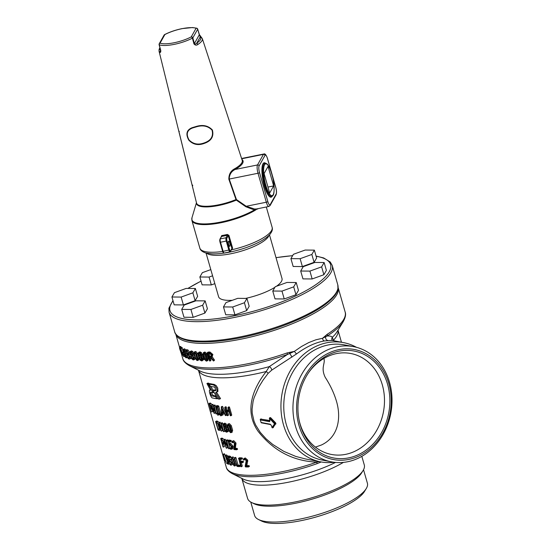 <?xml version="1.0" encoding="UTF-8"?>
<svg xmlns="http://www.w3.org/2000/svg" width="551" height="551" viewBox="0 0 551 551"><rect width="100%" height="100%" fill="white"/><g stroke="black" fill="none" stroke-linecap="round" stroke-linejoin="round"><path stroke-width="0.83" d="M198.091 44.314C196.59 45.554 195.206 45.402 193.938 43.86L192.409 38.136A22.212 6.275 164 0 1 159.239 44.831L160.789 50.547C160.809 52.338 160.431 52.848 159.645 52.069A22.529 6.357 164 0 1 159.025 51.071L196.535 203.043A28.363 8.01 -16 0 0 218.478 204.848A28.363 8.01 -16 0 0 235.993 199.552L228.844 179.199C228.823 174.35 230.697 170.906 234.471 168.868A27.302 7.707 -16 0 0 242.22 160.417L202.334 38.653A22.529 6.357 164 0 1 198.091 44.314L196.735 43.178A21.207 5.985 -16 0 0 200.185 37.027L201.756 37.778M196.342 126.434C202.892 124.471 208.237 125.649 212.383 129.981C214.008 136.469 211.336 140.925 204.38 143.356C198.236 145.684 193.043 144.61 188.8 140.14C185.46 134.003 186.617 129.836 192.278 127.646L196.342 126.434M236.393 199.407L236.345 200.123L235.993 199.552L236.393 199.407L229.223 179.068L228.844 179.199M220.944 237.343L221.702 235.58A37.613 10.621 -16 0 0 224.498 235.05A37.613 10.621 -16 0 0 227.343 234.444L228.94 235.367L232.605 248.143L231.702 249.651L231.454 249.252L231.93 248.48L228.266 235.697L227.439 235.263A38.267 10.806 164 0 1 224.546 235.883A38.267 10.806 164 0 1 221.702 236.42L221.275 237.109M257.641 208.733A0.661 0.482 -124.5 0 0 257.661 208.994L254.348 209.952L245.877 206.763L236.345 200.123A28.549 8.058 164 0 1 218.609 205.495A28.549 8.058 164 0 1 196.473 202.789M268.061 166.443L264.087 173.551L269.666 193.022L273.647 185.914L268.061 166.443M267.958 187.065L273.647 185.914M199.214 34.438L197.678 29.224L192.843 37.854L194.379 43.57L193.938 43.86M229.877 246.159A2.638 0.696 78.6 0 0 229.774 243.211A2.638 0.696 78.6 0 0 228.658 241.138A2.638 0.696 78.6 0 0 228.5 243.866A2.638 0.696 78.6 0 0 229.698 246.311A2.638 0.696 78.6 0 0 229.877 246.159M192.54 127.984C186.996 130.119 185.832 134.1 189.048 139.926C193.181 144.148 198.243 145.14 204.235 142.902C210.999 140.567 213.609 136.317 212.052 130.146C208.071 126.027 202.885 124.905 196.507 126.799L192.54 127.984M256.367 208.987L256.008 209.676L256.628 208.939L254.59 209.022L254.348 209.952A37.42 10.565 -16 0 1 213.079 223.32A37.42 10.565 -16 0 1 191.962 217.797L196.452 202.706M236.627 199.669L246.235 206.274L254.59 209.022M241.882 159.404A27.963 7.893 164 0 1 235.084 169.481C231.289 171.423 229.333 174.626 229.223 179.068L258.013 173.262A6.598 1.736 -101.4 0 1 257.51 164.956L263.433 154.383L241.675 158.771M231.454 249.252L230.511 251.001A0.661 0.606 29.3 0 1 230.463 251.449L229.891 251.89A2.638 0.696 -101.4 0 1 228.872 250.195L226.254 241.062L220.51 242.226L223.127 251.352L229.615 249.844A1.977 0.523 78.6 0 0 230.511 251.001M227.343 234.444L227.439 235.263L226.055 237.743L220.31 238.9A2.638 0.696 78.6 0 0 220.51 242.226L220.007 242.13A1.977 0.523 -101.4 0 1 219.863 239.637M221.316 236.675L219.911 239.189A0.661 0.606 -150.7 0 1 220.31 238.9L221.702 235.58M197.527 28.893A1.322 1.171 109 0 0 196.859 28.225A1.322 1.322 0 0 1 197.692 29.086L199.366 34.568L202.334 38.653M194.379 43.57C195.047 44.259 195.832 44.128 196.735 43.178L200.185 37.027L199.352 34.699L194.379 43.57M164.48 34.699A1.322 0.751 62.3 0 1 164.611 34.596A1.322 0.751 62.3 0 1 164.88 34.548L160.038 43.185A1.322 1.171 109 0 0 159.239 44.831L159.239 44.831M160.789 50.547L159.645 52.069M192.747 185.611L192.409 186.176M179.35 131.42L178.861 131.228L179.35 131.42L178.861 131.228L192.492 186.624M178.579 130.27L178.868 131.248M259.108 165.92A5.276 1.384 78.6 0 0 259.507 172.566L267.814 201.528A5.276 1.384 78.6 0 0 270.204 204.621L276.127 194.048A5.276 1.384 78.6 0 0 275.727 187.402L267.421 158.44A5.276 1.384 78.6 0 0 265.031 155.348L259.108 165.92A1.322 1.219 -150.7 0 0 257.51 164.956L235.084 169.481A0.661 0.406 60.7 0 1 234.471 168.868M256.621 208.939L268.867 206.467A6.598 1.736 -101.4 0 1 266.319 202.224L246.235 206.274L245.877 206.763M180.032 348.962L182.774 358.563A84.455 23.845 -16 0 0 287.112 352.922L294.413 351.352L301.562 346.455L308.794 342.557L315.854 339.815L322.562 338.273L327.204 334.285A2.638 1.832 57.5 0 1 327.122 336.014L322.562 338.273A2.638 1.805 -98.9 0 0 324.449 340.945C315.654 342.405 306.377 346.717 296.631 353.873L271.712 370.141L268.103 373.392L263.109 380.066L258.853 386.947L254.121 397.705L253.074 401.479L252.069 409.228L252.22 413.243L254.025 421.219L255.698 425.131L260.286 432.404L266.126 438.865L272.738 444.443L283.813 451.372L295.804 456.435L305.144 458.873M202.293 360.788L202.782 360.202L202.754 358.467L201.273 356.249L201.335 354.624L200.516 353.136L199.152 352.406L198.195 352.998L198.243 354.431L199.214 356.118L199.028 358.24L199.985 360.03L201.59 360.926L203.684 359.693L203.65 357.957L202.183 355.739L202.238 354.114L201.425 352.626L200.082 351.903L199.145 352.488M194.496 355.905L193.676 354.851L193.635 353.267L192.898 351.745L191.762 350.911L191.039 351.393M194.2 359.431L195.178 358.295M187.154 357.365L187.753 356.91L186.596 357.372L184.433 350.264L185.591 349.802L184.716 348.852L184.261 349.217M180.769 348.067L182.223 354.279A85.777 24.216 -16 0 0 183.056 354.844L183.697 356.642L183.352 355.023A85.777 24.216 -16 0 0 183.662 355.202L183.414 354.362A85.777 24.216 164 0 1 183.111 354.183L182.471 352.385L182.815 353.997A85.777 24.216 164 0 1 182.154 353.563L180.811 347.846L182.023 347.405L183.159 352.103M190.866 358.543L191.238 357.909M185.591 350.477L188.111 358.639A85.777 24.216 -16 0 0 189.379 359.032C190.143 359.107 190.35 358.377 189.992 356.841L188.718 354.493L188.669 352.95L186.941 350.519A85.777 24.216 164 0 1 185.673 350.119L186.81 349.651A84.455 23.845 164 0 0 188.056 350.037L189.764 352.468L189.826 354.011L190.763 355.464M198.312 360.051L199.014 358.308L197.651 353.542L195.867 351.531A84.455 23.845 164 0 1 195.536 351.497L194.159 352.048L194.537 351.993L193.862 353.708L195.233 358.481L196.982 360.512A85.777 24.216 -16 0 0 197.32 360.554L198.704 359.996M207.486 360.588L208.423 358.722L207.052 353.949L205.048 352.068A84.455 23.845 164 0 1 204.648 352.068L203.291 352.695L203.794 352.578L202.878 354.424L204.249 359.19L206.239 361.091A85.777 24.216 -16 0 0 206.639 361.098L208.009 360.457M179.474 346.923L179.571 348.48L181.961 355.388L179.523 346.827L180.749 346.407L181.189 347.681M213.478 360.995L213.595 360.32L211.247 357.509L212.135 354.996L209.222 352.523A85.777 24.216 164 0 1 207.445 352.571L209.414 360.664L209.883 361.084L210.11 360.65L209.256 357.668A85.777 24.216 -16 0 0 210.475 357.633L213.478 360.995L214.477 360.037L214.222 360.485L214.477 360.037L212.273 356.855M212.011 357L212.872 354.486L209.993 352.013A84.455 23.845 164 0 1 208.244 352.055L207.217 352.998M209.883 361.084L210.909 360.14L210.193 357.647M248.37 466.966L249.403 466.029L249.183 466.456L248.935 465.609A72.58 20.49 164 0 1 246.841 465.616L247.716 460.154L245.271 457.95L243.769 458.625L244.437 458.46L243.218 459.5L243.7 460.154L244.685 459.307L246.214 460.65L245.167 466.311L245.636 466.966A73.896 20.862 -16 0 0 248.37 466.966L248.129 466.118A73.896 20.862 164 0 1 246.001 466.125L246.841 465.616M244.685 459.307L243.7 460.154L244.796 459.314M244.554 459.644L243.914 459.961M234.437 458.26L237.033 466.394A73.896 20.862 -16 0 0 239.313 466.649L239.072 465.802A73.896 20.862 164 0 1 237.068 465.581L234.588 457.874L235.601 457.371L235.456 457.764L235.601 457.371L235.993 457.833L238.073 465.078A72.58 20.49 164 0 0 240.043 465.299L240.284 466.146L240.45 465.747M231.613 460.347L230.724 459.603A72.58 20.49 164 0 1 230.098 459.41L229.609 457.716M231.076 465.189L231.344 462.509L229.609 460.085A73.896 20.862 164 0 1 228.968 459.885L228.231 457.323A73.896 20.862 -16 0 0 229.767 457.757L229.526 456.91A73.896 20.862 164 0 1 227.783 456.407L229.002 460.67A73.896 20.862 -16 0 0 229.857 460.932L230.89 462.392L230.835 464.341A73.896 20.862 164 0 1 229.981 464.08L230.222 464.927A73.896 20.862 -16 0 0 231.076 465.189L232.777 464.314M229.898 464.438L231.11 463.605A72.58 20.49 164 0 0 231.213 463.639M227.701 456.765L228.913 455.932A72.58 20.49 164 0 0 230.621 456.428L230.862 457.275L229.767 457.757L230.862 457.275M237.467 449.265L236.537 449.774L237.467 449.265L237.226 448.424A72.58 20.49 164 0 1 235.387 448.28L235.966 442.99L233.734 440.655L232.246 441.255L232.784 441.165L231.751 442.095L232.198 442.77L233.032 442.005L234.416 443.431L233.707 448.9L234.141 449.582A73.896 20.862 -16 0 0 236.537 449.774L236.289 448.927A73.896 20.862 164 0 1 234.423 448.789L235.387 448.28M233.169 442.267L232.198 442.77L233.032 442.005M227.522 447.736L226.413 448.218L224.801 441.881L228.761 448.796L226.661 440.738L226.296 440.263L226.179 440.635L227.887 446.613L224.243 440.015L223.961 439.691L223.885 440.104L226.068 447.729L226.413 448.218L227.522 447.736L227.405 446.634M223.885 440.104L225.07 439.216L226.44 441.565M227.363 439.774L227.804 440.518M229.829 448.307L229.919 447.88L228.851 448.369L228.761 448.796L229.919 447.88L229.037 444.809A73.896 20.862 -16 0 0 230.098 444.981L231.53 447.226L231.083 448.39A73.896 20.862 164 0 1 230.022 448.225L230.263 449.072A73.896 20.862 -16 0 0 231.324 449.237L231.744 449.182M224.374 446.62L223.203 447.081L222.404 443.748A73.896 20.862 -16 0 0 223.155 444.051C223.837 444.168 223.988 443.459 223.63 441.923L221.695 438.947A73.896 20.862 164 0 1 220.765 438.562L222.907 446.579L223.203 447.081L224.374 446.62L223.761 443.954M220.71 438.913L221.929 438.107A72.58 20.49 164 0 0 222.845 438.479L223.968 439.657M223.155 444.051L224.829 443.39M227.46 431.702L228.445 431.068L228.355 429.367L226.991 427.094L226.978 425.503L226.22 423.988L225.022 423.189L224.236 423.698M215.331 412.906L214.174 413.367L214.139 407.492L215.868 413.525L216.206 414.015L216.295 413.649L214.098 405.984L213.636 405.66L213.767 411.328L211.667 405.15L213.864 412.816L214.174 413.367L215.331 412.906L215.393 411.873M211.667 405.15L212.886 404.331L213.643 406.397M213.636 405.66L214.876 404.964L215.214 405.508L217.411 413.174L216.206 414.015L217.411 413.174M219.987 414.104L217.535 406.383A73.896 20.862 164 0 1 216.04 406.087L217.122 405.598A72.58 20.49 164 0 0 218.582 405.894L221.034 413.608A72.58 20.49 164 0 0 221.288 413.656L221.667 414.118L220.634 414.614L220.248 414.152A73.896 20.862 164 0 1 219.987 414.104L221.034 413.608M221.778 415.344L221.908 414.965L221.778 415.344M218.878 414.745L217.783 415.227L217.776 414.442A73.896 20.862 -16 0 0 220.235 414.951L220.731 415.84L220.634 414.614M223.148 414.738L222.136 415.234L222.177 413.195A73.896 20.862 -16 0 0 224.264 413.422L225.221 415.289L225.573 415.606L225.71 415.061L221.35 406.845L221.736 414.786L222.136 415.234L223.148 414.738L223.176 412.699M221.192 407.182L222.335 406.342L222.177 406.679L222.335 406.342L222.707 406.734L226.716 414.71L225.573 415.606L226.523 415.096M227.983 407.74L229.058 406.81L228.851 407.23L229.058 406.81L229.505 407.237L231.702 414.896L230.841 415.413L228.644 407.754L228.19 407.32L227.983 407.74L228.844 410.743A73.896 20.862 164 0 1 226.247 410.653L227.164 410.144L226.309 407.155L225.876 406.714L224.767 407.63L226.971 415.296L227.398 415.736L227.591 415.33L226.489 411.494A73.896 20.862 -16 0 0 229.085 411.59L230.187 415.413L230.628 415.84L230.841 415.413L230.628 415.84M227.398 415.736L228.507 414.82L227.563 411.542M228.693 410.206A72.58 20.49 164 0 1 227.164 410.144M215.648 421.79L218.141 429.966A73.896 20.862 -16 0 0 219.25 430.427L219.635 428.657L218.416 424.394L216.812 421.908A73.896 20.862 164 0 1 215.703 421.446L216.874 420.992A72.58 20.49 164 0 0 217.962 421.446L218.947 422.521M219.25 430.427L220.765 429.904M222.425 430.634L221.309 431.116L219.691 424.78L223.63 431.708L221.536 423.65L221.171 423.175L221.047 423.547L222.762 429.525L219.14 422.92L218.857 422.596L218.781 423.003L220.972 430.627L221.309 431.116L222.425 430.634L222.328 429.615M218.781 423.003L219.973 422.114L221.295 424.394M222.239 422.686L223.224 425.324M223.954 427.872L223.382 425.889M224.705 431.219L224.787 430.792L223.63 431.708L224.746 430.813M231.861 432.184L232.653 430.393L231.282 425.62L229.416 423.664A72.58 20.49 164 0 1 229.058 423.636L227.687 424.215M232.343 448.741L233.08 446.792L232.839 445.945L230.876 443.638A72.58 20.49 164 0 1 230.098 443.514L229.56 441.627M229.884 448.604L231.062 447.729A72.58 20.49 164 0 0 231.606 447.818M227.687 440.931L228.865 440.056A72.58 20.49 164 0 0 230.972 440.373L231.22 441.213L231.372 440.828L230.373 441.33L229.974 440.869A73.896 20.862 164 0 1 227.825 440.552L229.044 444.809M223.217 454.492L224.608 460.333A73.896 20.862 -16 0 0 225.621 461.022L223.245 454.217L224.45 453.776L225.09 455.333M227.825 462.585L226.585 463.357L227.825 462.585L226.778 459.816M226.427 458.887L225.435 456.249M225.056 455.705L225.345 456.207A73.896 20.862 -16 0 0 226.055 456.531L226.957 458.005L226.785 459.079A73.896 20.862 164 0 1 226.427 458.921L226.668 459.768A73.896 20.862 -16 0 0 227.026 459.927L228.197 462.303L228.011 463.357A73.896 20.862 164 0 1 227.301 463.033L227.542 463.88A73.896 20.862 -16 0 0 228.252 464.204L228.582 462.447L227.363 458.177L225.807 455.684A73.896 20.862 164 0 1 225.104 455.36L226.282 454.906A72.58 20.49 164 0 0 226.978 455.222L227.935 456.304M229.416 463.742L229.381 460.788M234.416 458.15L233.142 456.986A72.58 20.49 164 0 1 232.846 456.931L231.461 457.447M234.533 465.994L235.132 464.321L233.762 459.548L232.088 457.475A73.896 20.862 164 0 1 231.785 457.42L231.241 459.073L232.612 463.839L234.23 465.939A73.896 20.862 -16 0 0 234.533 465.994L235.918 465.471L236.283 464.7M242.626 462.234L242.426 462.647L242.178 461.8A73.896 20.862 164 0 1 239.96 461.69L239.23 459.141A73.896 20.862 -16 0 0 241.448 459.245L241.207 458.404A73.896 20.862 164 0 1 238.686 458.274L240.697 466.346L241.124 466.793L241.31 466.387L240.208 462.537A73.896 20.862 -16 0 0 242.426 462.647L243.514 461.724L243.074 461.29A72.58 20.49 164 0 1 240.897 461.187L240.326 459.203M243.315 462.137L243.514 461.724M242.061 466.284L241.124 466.793L242.24 465.877L241.297 462.599M238.5 458.68L239.616 457.764A72.58 20.49 164 0 0 242.096 457.895L242.337 458.742L242.536 458.329M212.672 411.542L211.467 411.983L210.64 408.663A73.896 20.862 -16 0 0 211.26 409.014C211.825 409.179 211.915 408.491 211.543 406.962L209.8 403.911A73.896 20.862 164 0 1 209.029 403.463L211.467 411.983L212.672 411.542L212.025 408.863M209.001 403.8L210.234 403.022A72.58 20.49 164 0 0 210.985 403.463L211.956 404.668M334.319 462.296A60.706 50.885 -79.1 0 1 320.73 461.876A60.706 50.885 -79.1 0 1 282.236 392.643A60.706 50.885 -79.1 0 1 343.679 342.653L332.322 340.456A2.638 2.617 -37.1 0 1 332.294 337.343A74.509 21.041 -16 0 0 337.04 331.785L343.245 321.646A83.683 23.624 164 0 1 327.122 336.014C330.035 335.869 331.764 336.31 332.294 337.343L333.465 340.243L334.333 340.855M224.815 462.075L226.296 467.248A72.58 20.49 -16 0 0 316.742 462.124C293.215 461.111 273.723 450.918 258.274 431.543C243.735 410.908 253.061 388.359 266.216 371.505L269.274 366.642L287.395 354.479A83.683 23.624 164 0 1 189.489 365.733C185.453 363.446 183.214 361.057 182.774 358.563M206.935 383.524A73.896 20.862 -16 0 0 208.106 383.875L213.072 392.677A73.896 20.862 164 0 1 211.123 392.236C209.766 391.265 211.205 396.3 212.19 395.955A73.896 20.862 -16 0 0 215.42 396.624L216.722 398.759A73.896 20.862 164 0 1 212.769 397.974C210.771 398.683 207.761 388.173 210.544 390.225L206.935 383.524L208.064 383.048A72.58 20.49 -16 0 0 209.215 383.393L209.538 383.992M210.868 386.423L213.044 390.287M211.653 392.367L212.149 394.261L213.285 395.473A72.58 20.49 -16 0 0 216.233 396.086M216.536 392.284L220.538 398.607L219.567 399.11A73.896 20.862 164 0 1 218.017 398.938L212.789 390.404L213.843 389.915A72.58 20.49 -16 0 0 215.634 390.211M212.789 390.404A73.896 20.862 -16 0 0 214.89 390.749C216.557 391.623 215.069 386.444 213.795 386.933A73.896 20.862 164 0 1 210.42 386.327L209.187 384.15L210.275 383.668A72.58 20.49 -16 0 0 214.229 384.405L216.247 385.666L217.748 388.118L217.927 391.396L215.524 392.78L219.567 399.11M361.821 456.345L364.28 464.92A60.706 17.136 164 0 1 363.088 470.513L361.704 472.772A58.661 16.564 164 0 1 337.88 489.584A58.661 16.564 164 0 1 253.928 503.676L251.552 502.491A60.706 17.136 164 0 1 247.578 498.386L241.731 478.158M363.529 469.727L367.393 483.193A58.661 16.564 164 0 1 366.236 488.592A58.661 16.564 164 0 1 342.419 505.405A58.661 16.564 164 0 1 258.46 519.497A58.661 16.564 164 0 1 254.624 515.529L250.76 502.064M363.088 470.513A60.706 17.136 164 0 1 338.438 487.91A60.706 17.136 164 0 1 251.552 502.491M321.212 461.965L317.011 463.68A71.809 20.277 164 0 1 232.233 473.612C228.686 471.608 226.709 469.486 226.296 467.248M366.236 488.592L364.452 491.513A56.016 15.814 164 0 1 341.703 507.567A56.016 15.814 164 0 1 261.525 521.026L258.46 519.497M308.45 372.862A51.401 43.081 -79.1 0 1 327.494 356.573A51.401 43.081 -79.1 0 1 350.801 353.501A51.401 43.081 -79.1 0 1 384.446 398.256A51.401 43.081 -79.1 0 1 354.679 451.372A51.401 43.081 -79.1 0 1 331.365 454.444A51.401 43.081 -79.1 0 1 299.227 420.744M323.878 358.474C325.607 363.564 320.475 367.359 325.193 377.263C330.249 385.101 333.982 393.001 336.379 400.963C341.358 417.327 338.782 436.812 321.474 444.981L315.427 447.109M343.679 342.653A60.706 50.885 -79.1 0 1 356.456 347.309M331.833 340.373L324.449 340.945M273.434 427.431L272.876 427.776A0.661 0.661 0 0 0 272.883 427.769L275.424 424.167A0.661 0.565 -143.8 0 1 274.55 423.864L269.563 418.354M269.832 420.523L260.74 419.097L269.88 420.854M270.21 418.119L270.644 417.699L270.107 417.892L275.128 423.147L275.652 422.899L270.644 417.699M275.652 422.899L275.948 423.919M331.399 461.841L322.211 460.078A58.661 49.17 -79.1 0 1 285.019 393.18A58.661 49.17 -79.1 0 1 344.389 344.878L353.577 346.641A58.661 49.17 -79.1 0 1 391.975 397.719A58.661 49.17 -79.1 0 1 357.998 458.336A58.661 49.17 -79.1 0 1 331.399 461.841A58.661 49.17 -79.1 0 1 294.206 394.95A58.661 49.17 -79.1 0 1 353.577 346.641M358.715 456.173A56.016 46.959 -79.1 0 1 297.581 396.775A56.016 46.959 -79.1 0 1 375.403 360.602A56.016 46.959 -79.1 0 1 358.715 456.173M358.295 454.713A54.432 45.63 -79.1 0 1 299.393 421.501A54.432 45.63 -79.1 0 1 308.877 372.221A54.432 45.63 -79.1 0 1 329.505 354.321A54.432 45.63 -79.1 0 1 387.56 384.219A54.432 45.63 -79.1 0 1 358.295 454.713M325.558 335.628A2.638 1.536 42.4 0 1 325.841 336.73A2.638 2.397 -98.2 0 0 327.907 340.456M341.455 342.226L338.011 330.207A72.58 20.49 164 0 1 333.465 340.243A2.638 2.266 -57.8 0 0 333.507 340.697M291.844 357.22A2.638 0.475 58 0 0 289.674 353.535L287.395 354.479A2.638 0.523 70.6 0 0 287.112 352.922M296.631 353.873A2.638 0.51 53.2 0 1 294.413 351.352L289.674 353.535A2.638 0.765 84.1 0 0 289.75 352.275M271.712 370.141A2.638 1.412 56 0 0 269.274 366.642A74.509 21.041 -16 0 1 200.13 371.043L189.489 365.733M268.103 373.392A2.638 0.668 38.6 0 0 266.216 371.505A72.58 20.49 164 0 1 198.498 370.231M317.011 463.68A2.638 0.551 70.4 0 0 316.742 462.124L319.284 461.593M320.227 461.779A2.638 0.351 65.7 0 1 320.372 462.337M210.399 407.816L209.414 404.4A73.896 20.862 -16 0 0 210.041 404.758L211.198 406.803L211.019 408.167A73.896 20.862 164 0 1 210.399 407.816L211.336 407.464M211.26 409.014L212.707 408.608M239.96 461.69L240.897 461.187M242.337 458.742L241.448 459.245L241.655 458.838M234.616 464.238L234.292 465.147A73.896 20.862 164 0 1 233.989 465.092L233.094 463.949L231.723 459.169L232.026 458.267A73.896 20.862 -16 0 0 232.329 458.322L233.245 459.458L234.616 464.238M233.989 465.092L235.043 464.603L234.168 463.46L232.777 458.618M232.846 456.931L231.461 457.454M227.597 458.466L226.371 459.265M228.479 462.578L227.253 463.377M227.48 459.754L228.637 459.293M224.443 459.527L223.768 456.056L225.269 460.085A73.896 20.862 164 0 1 224.443 459.527L224.987 459.334M226.144 461.8L224.918 462.227L226.172 461.6M231.324 449.237L232.081 447.295L231.84 446.448L229.857 444.134A73.896 20.862 164 0 1 229.058 444.01L228.321 441.441A73.896 20.862 -16 0 0 230.215 441.716L231.22 441.213M231.33 448.356L232.102 447.894M229.058 444.01L230.098 443.514M231.117 430.868L230.669 431.839A73.896 20.862 164 0 1 230.311 431.812L229.299 430.73L227.928 425.951L228.355 424.986A73.896 20.862 -16 0 0 228.713 425.014L229.746 426.088L231.117 430.868M230.91 431.791L231.613 431.337M230.311 431.812L231.262 431.309L230.263 430.228L228.83 425.035M229.058 423.636L228.107 424.139L227.343 425.902L228.713 430.675L230.552 432.659A73.896 20.862 -16 0 0 230.917 432.687L231.73 430.903L230.366 426.13L228.472 424.167A73.896 20.862 164 0 1 228.107 424.139L227.687 424.222M230.917 432.687L232.295 432.101M221.171 423.175L221.047 423.547M218.079 429.201L216.116 422.376A73.896 20.862 -16 0 0 217.053 422.755L218.01 424.256L219.236 428.52L219.009 429.58A73.896 20.862 164 0 1 218.079 429.201L219.243 428.74L217.797 423.685M226.247 410.653L225.393 407.664L224.96 407.223L224.767 407.63M223.492 411.886A72.58 20.49 164 0 1 223.114 411.845L223.059 411.025M222.115 412.348L221.881 408.684L223.816 412.527A73.896 20.862 164 0 1 222.115 412.348L223.114 411.845M219.264 413.257A72.58 20.49 164 0 1 219.105 413.222L218.54 410.729M218.024 413.711L216.502 406.975A73.896 20.862 -16 0 0 217.528 407.182L219.484 414.015A73.896 20.862 164 0 1 218.024 413.711L219.105 413.222M215.909 406.404L217.555 413.601A73.896 20.862 164 0 1 217.301 413.532L217.783 415.227L218.478 414.6M217.521 413.436L217.19 413.897M220.731 415.84L221.826 415.006M225.214 424.49L223.995 423.685L223.196 424.194L223.293 425.599L224.195 427.321L224.126 429.387L225.015 431.213L226.433 432.204L227.446 431.571L227.363 429.87L225.986 427.597L225.979 425.999L225.214 424.49L226.22 423.988M225.986 427.597L226.991 427.094M225.022 423.189L223.196 424.194M226.433 432.204L228.011 431.64M225.214 427.941L226.192 428.595L226.867 430.944L226.192 431.357L225.235 430.703L226.275 430.207L225.6 427.858L224.567 428.354L225.214 427.941L224.567 428.354L225.235 430.703M226.867 430.944L226.192 431.357L227.219 430.854L226.275 430.207M225.469 426.784L224.973 427.094L224.257 426.605L223.754 424.842L224.236 424.532L225.428 425.93L225.469 426.784L224.973 427.094L226 426.598L225.29 426.102L224.787 424.346L223.754 424.842L224.236 424.532M222.163 442.901L221.185 439.484A73.896 20.862 -16 0 0 221.936 439.794L223.217 441.785L222.914 443.204A73.896 20.862 164 0 1 222.163 442.901L223.327 442.439L222.914 440.993M226.296 440.263L226.179 440.635M234.423 448.789L235.132 444.547L235.036 443.5L232.784 441.165L233.734 440.655M235.132 444.547L236.062 444.037M228.968 459.885L230.098 459.41M240.284 466.146L239.313 466.649L239.492 466.249M237.068 465.581L238.073 465.078M246.001 466.125L246.917 460.664L244.437 458.46L245.271 457.95M246.986 461.731L247.792 461.221M211.067 389.764L209.952 390.246L210.544 390.225M216.722 398.759L217.748 398.263M215.42 396.624L216.46 396.128M213.072 392.677L214.132 392.181M208.106 383.875L209.215 383.393M209.187 384.15A73.896 20.862 -16 0 0 213.209 384.908L214.98 385.879L216.577 388.138L217.17 390.914L216.261 392.656M215.902 390.253L215.269 390.693M272.036 427.493L274.55 423.864A0.661 0.365 134.8 0 1 275.128 423.147L275.424 424.167L272.924 427.728A0.661 0.579 -145.8 0 1 272.036 427.493L271.361 425.565A62.022 51.987 100.9 0 0 272.036 427.493M269.9 420.441L269.556 421.715L260.368 419.945A62.022 51.987 100.9 0 0 261.084 422.445L270.272 424.215L271.361 425.565M271.967 427.307L271.932 427.424A0.661 0.661 0 0 0 272.876 427.776M271.299 425.386L270.672 424.601A0.661 0.551 -79.1 0 1 270.272 424.215M269.942 420.606A62.022 51.987 100.9 0 1 269.48 418.581A0.661 0.379 137.2 0 1 270.107 417.892L269.797 417.761A0.661 0.661 0 0 0 269.377 418.519L270.031 420.861M206.053 253.04L218.582 296.714A32.991 9.312 -16 0 0 232.302 300.302M245.574 298.408A32.991 9.312 -16 0 0 274.956 287.257M276.416 286.286A32.991 9.312 -16 0 0 281.492 281.327A32.991 9.312 -16 0 0 282.002 278.524L269.48 234.857M190.921 309.462L202.644 305.22L205.158 300.887L195.949 300.812L184.227 305.054L181.713 309.386L190.921 309.462L193.181 317.328L204.903 313.078L207.417 308.753L205.158 300.887M181.713 309.386L183.965 317.245L193.181 317.328M202.644 305.22L204.903 313.078M181.141 297.072L192.864 292.822L195.378 288.497L186.169 288.414L174.447 292.664L171.926 296.989L181.141 297.072L183.393 304.93L195.116 300.681L197.63 296.355L195.378 288.497M171.926 296.989L174.185 304.848L183.393 304.93M192.864 292.822L195.116 300.681M210.806 269.604L202.375 272.655L199.861 276.988L209.07 277.07L212.583 275.796M199.861 276.988L202.114 284.846L211.322 284.929L214.835 283.655M209.07 277.07L211.322 284.929M300.123 258.708L311.845 254.459L314.359 250.126L305.151 250.051L293.428 254.293L290.914 258.626L300.123 258.708L302.375 266.567L314.098 262.317L316.618 257.992L314.359 250.126M290.914 258.626L293.166 266.484L302.375 266.567M311.845 254.459L314.098 262.317M237.722 298.339L225.993 302.589L223.479 306.914L232.694 306.997L244.417 302.747L246.931 298.422L237.722 298.339M246.931 298.422L249.183 306.28L246.669 310.606L244.417 302.747M232.694 306.997L234.946 314.855L246.669 310.606M223.479 306.914L225.738 314.773L234.946 314.855M281.974 291.1L293.697 286.857L296.211 282.525L287.002 282.449L275.28 286.692L272.766 291.024L281.974 291.1L284.233 298.966L295.956 294.716L298.47 290.391L296.211 282.525M272.766 291.024L275.018 298.883L284.233 298.966M293.697 286.857L295.956 294.716M300.694 271.023L302.954 278.882L312.162 278.964L323.885 274.715L326.399 270.389L324.146 262.524L314.938 262.448L303.208 266.691L300.694 271.023L309.91 271.099L321.632 266.856L324.146 262.524M309.91 271.099L312.162 278.964M321.632 266.856L323.885 274.715M181.961 355.388L182.891 354.741M206.914 359.231L206.398 360.251A85.777 24.216 164 0 1 205.998 360.251L204.903 359.211L203.533 354.431L204.035 353.418A85.777 24.216 -16 0 0 204.442 353.425L205.544 354.458L206.914 359.231M206.68 360.182L207.245 359.741M206.956 359.741A84.455 23.845 164 0 1 206.852 359.741L205.771 358.701L204.359 353.425M206.639 361.098L207.596 359.231L206.226 354.458L204.201 352.578A85.777 24.216 164 0 1 203.794 352.578L204.648 352.068M197.465 358.763L197.079 359.707A85.777 24.216 164 0 1 196.741 359.665L195.777 358.556L194.407 353.783L194.785 352.84A85.777 24.216 -16 0 0 195.123 352.881L196.101 353.983L197.465 358.763M196.741 359.665L197.74 359.169L196.79 358.06L195.357 352.964M197.32 360.554L198.043 358.818L196.673 354.045L194.875 352.034A85.777 24.216 164 0 1 194.537 351.993L195.536 351.497M188.718 354.493L189.826 354.011M186.858 353.604L186.121 351.035A85.777 24.216 -16 0 0 187.182 351.359L188.215 352.833L187.919 353.928A85.777 24.216 164 0 1 186.858 353.604L187.987 353.129L187.554 351.614M188.077 357.861L187.099 354.445A85.777 24.216 -16 0 0 188.16 354.775L189.537 356.724L189.138 358.184A85.777 24.216 164 0 1 188.077 357.861L189.207 357.385L188.518 354.989M189.661 357.53A84.455 23.845 164 0 1 189.207 357.385M189.379 359.032L190.866 358.549M183.111 354.183L184 353.852M182.154 353.563L182.643 353.391M181.107 348.48L182.319 348.039M183.697 356.642L184.633 355.967M184.854 354.761L183.697 354.872M185.246 353.349L186.403 352.888M184.433 350.264L183.552 349.306L183.084 349.678L183.29 351.042L184.971 356.662L185.99 357.826L186.596 357.372L185.99 357.826M184.716 348.852L183.084 349.678M185.06 356.208L184.392 353.866L184.771 353.57L186.148 356.683L185.749 356.979L185.06 356.208L186.238 355.753M184.826 352.495L184.013 352.144L183.511 350.381L184.316 350.732L184.799 352.619M185.563 353.411L184.771 353.57M191.858 352.241L190.701 351.407L189.971 351.882L190.088 353.287L190.963 355.016L190.935 357.062L191.796 358.894L193.139 359.92L194.069 359.328L193.966 357.64L192.63 355.34L192.595 353.763L191.858 352.241L192.898 351.745M192.63 355.34L193.676 354.851M191.762 350.911L189.971 351.882M193.139 359.92L195.109 358.832M191.92 355.664L192.85 356.339L193.518 358.687L192.905 359.08L191.996 358.398L193.07 357.909L192.395 355.56L191.328 356.049L191.92 355.664L191.328 356.049L191.996 358.398M193.518 358.687L192.905 359.08L193.959 358.584L193.07 357.909M192.141 354.52L191.679 354.816L191.004 354.307L190.501 352.544L190.949 352.247L191.631 352.757L192.141 354.52L191.679 354.816L192.099 354.624M192.134 353.9L191.569 352.055L190.949 352.247M201.273 356.249L202.183 355.739M200.516 353.136L201.425 352.626M200.082 351.903L198.195 352.998M200.371 356.669L201.466 357.255L202.141 359.603L201.349 360.078L200.268 359.493L201.211 358.983L200.536 356.635L199.6 357.144L200.371 356.669L199.6 357.144L200.268 359.493M202.141 359.603L201.349 360.078L202.279 359.576L201.211 358.983M200.716 355.457L200.13 355.822L199.324 355.374L198.821 353.611L199.393 353.253L200.702 354.589L200.716 355.457L200.13 355.822L201.06 355.312L200.261 354.865L199.758 353.101L198.821 353.611L199.393 353.253M209.015 356.821L208.037 353.405A85.777 24.216 -16 0 0 209.463 353.37L211.405 355.023L210.441 356.786A85.777 24.216 164 0 1 209.015 356.821L209.807 356.311L208.967 353.384M210.992 356.614L210.441 356.786L211.212 356.277A84.455 23.845 164 0 1 209.807 356.311M213.595 360.32L214.339 359.81M211.247 357.509L212.273 356.862M164.074 35.119A1.322 1.322 0 0 1 164.611 34.596C169.749 31.965 175.569 29.968 182.085 28.611L192.547 27.55L196.859 28.225A1.322 1.171 109 0 0 196.08 28.259A20.897 5.903 -16 0 0 182.002 28.686A20.897 5.903 -16 0 0 164.88 34.548A1.322 1.219 -150.7 0 0 164.074 35.119L159.239 43.756A1.322 1.219 29.3 0 1 160.038 43.185A20.897 5.903 -16 0 0 191.245 36.889L196.08 28.259A1.322 1.219 -150.7 0 1 197.678 29.224L197.678 29.224M267.814 201.528A1.322 0.372 164 0 1 266.319 202.224L258.013 173.262A1.322 0.372 164 0 0 259.507 172.566M231.358 249.858A37.613 10.621 -16 0 0 272.139 227.356L266.298 206.99M256.029 209.752A37.613 10.621 164 0 1 220.965 222.735A37.613 10.621 164 0 1 191.906 220.441L199.834 248.095A37.613 10.621 -16 0 0 222.659 251.456M258.199 208.622A37.613 10.621 164 0 1 257.661 208.994M272.297 196.101A17.549 4.615 -101.4 0 1 264.335 185.976A17.549 4.615 -101.4 0 1 262.979 163.799A17.549 4.615 -101.4 0 1 265.685 163.31M264.576 164.763A16.234 4.263 78.6 0 0 268.365 191.948A16.234 4.263 78.6 0 0 273.661 182.484A16.234 4.263 78.6 0 0 264.576 164.763M160.072 48.295A21.207 5.985 -16 0 0 160.541 50.478L160.623 50.334M228.94 235.367L228.266 235.697L226.847 238.225A1.977 0.523 78.6 0 0 226.998 240.718L229.615 249.844M230.063 251.738A2.638 0.696 -101.4 0 1 229.891 251.89L224.147 253.047A2.638 0.696 78.6 0 1 223.127 251.352L222.618 251.311L220.042 242.226M265.031 155.348A1.322 1.219 29.3 0 0 263.433 154.383A6.598 1.736 -101.4 0 1 263.874 154.004L241.586 158.495M263.777 164.281A16.888 4.442 78.6 0 0 264.432 183.173A16.888 4.442 78.6 0 0 271.581 196.418C271.092 195.722 276.175 199.042 273.11 179.096C269.205 163.006 266.291 163.213 264.9 163.303A16.888 4.442 78.6 0 0 263.777 164.281M270.204 204.621A1.322 1.219 29.3 0 1 270.107 205.516L268.867 206.467M263.874 154.004C264.969 153.398 266.161 154.845 267.442 158.33L275.748 187.292C276.657 190.432 276.754 192.981 276.03 194.944A1.322 1.219 -150.7 0 0 276.127 194.048M226.998 240.718L226.254 241.062A2.638 0.696 -101.4 0 1 226.055 237.743A0.661 0.606 -150.7 0 1 226.847 238.225M232.605 248.143L231.93 248.48M191.245 36.889A1.322 1.219 29.3 0 1 192.843 37.854L192.409 38.136A1.322 0.751 62.3 0 0 191.245 36.889M159.143 44.652A1.322 1.219 29.3 0 1 159.239 43.756A1.322 1.322 0 0 0 159.115 44.741L160.74 50.988M192.616 185.088L192.223 185.384L192.616 185.088M327.204 334.285A84.455 23.845 -16 0 0 345.146 312.004L338.107 287.477A84.455 23.845 164 0 1 302.148 319.449A84.455 23.845 164 0 1 175.741 334.037L179.481 347.068M343.431 462.379A60.706 17.136 164 0 1 332.721 467.978A60.706 17.136 164 0 1 241.861 478.454M232.233 473.612L242.874 478.922A62.635 17.687 -16 0 0 332.522 463.88A62.635 17.687 -16 0 0 335.552 462.427M209.8 403.911L210.985 403.463M211.543 406.962L212.714 406.507M241.207 458.404L242.096 457.895M242.178 461.8L243.074 461.29M233.094 463.949L234.168 463.46M231.723 459.169L232.797 458.68M235.132 464.321L236.048 463.88M233.762 459.548L234.685 459.107M232.088 457.475L233.142 456.986M228.582 462.447L229.733 461.979M228.341 461.593L229.491 461.125M227.363 458.177L228.513 457.709M226.702 456.634L227.859 456.166M225.807 455.684L226.978 455.222M226.578 462.874L227.77 462.427M223.479 454.671L224.684 454.231M229.974 440.869L230.972 440.373M232.081 447.295L233.08 446.792M231.84 446.448L232.839 445.945M229.857 444.134L230.876 443.638M229.299 430.73L230.263 430.228M227.928 425.951L228.892 425.448M231.73 430.903L232.653 430.393M230.366 426.13L231.282 425.62M228.472 424.167L229.416 423.664M221.536 423.65L222.604 423.161M219.14 422.92L220.248 422.438M219.635 428.657L220.324 428.368M218.416 424.394L219.105 424.112M216.812 421.908L217.962 421.446M225.393 407.664L226.309 407.155M228.644 407.754L229.505 407.237M225.71 415.061L226.654 414.559M221.729 407.244L222.707 406.734M220.248 414.152L221.288 413.656M217.914 406.858L218.961 406.363M217.535 406.383L218.582 405.894M214.098 405.984L215.214 405.508M212.039 405.302L213.196 404.833M225.979 425.999L226.978 425.503M227.446 431.571L228.445 431.068M227.363 429.87L228.355 429.367M224.257 426.605L225.29 426.102M221.695 438.947L222.845 438.479M223.63 441.923L224.76 441.447M226.661 440.738L227.728 440.249M224.243 440.015L225.352 439.533M235.036 443.5L235.966 442.99M232.377 442.598L233.342 442.088M236.289 448.927L237.226 448.424M229.526 456.91L230.621 456.428M231.585 463.363L232.377 463.012M231.344 462.509L232.129 462.165M229.609 460.085L230.724 459.603M239.072 465.802L240.043 465.299M234.988 458.336L235.993 457.833M246.917 460.664L247.716 460.154M248.129 466.118L248.935 465.609M212.19 395.955L213.285 395.473M213.209 384.908L214.229 384.405M260.533 419.249L260.74 419.097A0.661 0.551 100.9 0 0 260.368 419.945L261.084 422.445A0.661 0.551 -79.1 0 0 261.78 422.796M261.029 422.266L260.981 422.383A0.661 0.661 0 0 0 261.484 422.837L270.658 424.601M260.341 419.759L260.265 419.883A0.661 0.661 0 0 1 260.644 419.104L261.174 418.884M269.88 420.888A0.661 0.551 100.9 0 0 269.556 421.715M269.797 417.761L270.341 417.568M269.012 235.339A32.991 9.312 164 0 1 231.158 253.694A32.991 9.312 164 0 1 206.708 253.205M316.067 256.07L323.644 257.937L330.249 262L332.219 265.444A84.868 23.962 164 0 1 234.643 317.397A84.868 23.962 164 0 1 169.061 312.224L174.646 331.695A84.868 23.962 -16 0 0 240.229 336.868A84.868 23.962 -16 0 0 337.804 284.915L337.956 288.869C337.184 292.588 335.084 296.913 324.938 304.71C319.649 308.608 313.12 312.458 305.357 316.281C285.914 325.669 264.37 332.818 240.739 337.715C222.859 341.276 207.796 342.584 195.536 341.627C180.115 340.504 175.011 334.705 174.646 331.695M173.055 300.908A83.545 23.59 -16 0 0 234.54 315.737A83.545 23.59 -16 0 0 317.844 283.242A83.545 23.59 -16 0 0 316.116 256.256M292.609 255.712A83.545 23.59 -16 0 0 276.03 257.696M201.06 281.162A83.545 23.59 -16 0 0 188.008 288.428M179.757 347.399L180.983 346.972M205.998 360.251L206.852 359.741M204.903 359.211L205.771 358.701M203.533 354.431L204.4 353.921M207.596 359.231L208.423 358.722M206.226 354.458L207.052 353.949M204.201 352.578L205.048 352.068M195.777 358.556L196.79 358.06M194.407 353.783L195.419 353.281M198.043 358.818L199.014 358.308M196.673 354.045L197.651 353.542M194.875 352.034L195.867 351.531M189.992 356.841L191.087 356.352M188.669 352.95L189.764 352.468M186.941 350.519L188.056 350.037M182.746 352.902L183.855 352.488M181.079 348.349L182.285 347.908M183.414 354.362L184.613 353.914M185.088 351.82L186.245 351.359M186.383 355.732L187.533 355.264M184.013 352.144L185.184 351.683M192.595 353.763L193.635 353.267M193.966 357.64L194.999 357.144M191.004 354.307L192.072 353.818M201.335 354.624L202.238 354.114M202.782 360.202L203.684 359.693M202.754 358.467L203.65 357.957M199.324 355.374L200.261 354.865M209.222 352.523L209.993 352.013M212.135 354.996L212.872 354.486M276.03 194.944L270.107 205.516M199.834 248.095C200.295 250.188 202.258 251.807 205.723 252.95L211.97 253.853C217.08 254.045 223.065 253.453 229.912 252.082C239.561 250.092 248.453 247.185 256.587 243.363C262.538 240.539 266.904 237.626 269.694 234.623C272.049 231.799 272.862 229.374 272.139 227.356M219.911 239.189L220.001 242.185L222.618 251.311C223.1 252.737 223.61 253.315 224.147 253.047M231.875 248.942L230.463 251.449M159.921 47.723L159.101 49.287L159.025 51.071M191.906 220.441L191.962 217.797M198.47 370.217L224.574 461.242M320.73 461.876L305.075 458.859M208.994 403.456L210.193 403.015M211.522 411.996L212.727 411.556M241.6 459.217L242.481 458.707M238.549 458.294L239.485 457.791M241.262 466.773L242.192 466.263M242.571 462.62L243.459 462.11M226.358 458.914L227.535 458.46M227.239 463.026L228.417 462.571M228.513 464.224L229.664 463.763M225.035 455.353L226.22 454.899M226.647 463.37L227.845 462.923M223.21 454.21L224.422 453.769M224.953 462.241L226.179 461.814M230.332 441.702L231.33 441.199M227.715 440.559L228.761 440.063M229.912 448.232L230.959 447.736M231.751 449.182L232.756 448.686M221.068 423.175L222.149 422.686M218.781 422.596L219.897 422.114M221.392 431.116L222.508 430.641M224.787 431.219L223.713 431.708M215.655 421.446L216.825 420.985M224.822 407.244L225.745 406.734M227.542 415.716L228.458 415.206M230.786 415.805L231.64 415.296M228.038 407.354L228.906 406.845M225.717 415.578L226.668 415.075M221.275 406.858L222.26 406.356M222.225 415.227L223.238 414.724M217.879 415.227L218.974 414.745M220.841 415.833L221.881 415.337M215.944 406.087L217.025 405.598M213.705 405.44L214.821 404.964M211.66 404.792L212.817 404.324M214.222 413.374L215.379 412.906M217.404 413.539L216.288 414.015M223.534 423.733L224.574 423.23M220.717 438.562L221.888 438.1M223.272 447.088L224.436 446.634M226.199 440.27L227.267 439.774M223.885 439.691L224.994 439.216M226.502 448.218L227.611 447.736M229.912 448.307L228.844 448.796M232.281 442.756L233.252 442.253M236.675 449.754L237.598 449.244M229.857 457.757L230.952 457.275M227.701 456.407L228.83 455.932M229.898 464.08L231.034 463.605M239.444 466.628L240.408 466.125M234.471 457.888L235.484 457.385M243.811 460.126L244.658 459.617M248.542 466.924L249.341 466.415M292.657 255.63L276.017 257.634M201.039 281.093L187.815 288.428M172.959 300.57L168.916 308.209L169.061 312.224M332.219 265.444L337.804 284.915M179.495 346.82L180.728 346.393M183.228 354.982L182.002 355.402M185.618 350.119L186.755 349.644M182.415 352.371L183.621 351.931M180.769 347.833L181.982 347.399M183.745 356.655L184.95 356.215M183.717 355.216L184.916 354.775M183.276 349.279L184.447 348.817M186.334 357.861L187.492 357.399M190.281 351.435L191.349 350.939M193.663 359.879L194.71 359.39M198.587 352.509L199.524 351.999M207.321 352.606L208.126 352.089M210.055 361.043L210.847 360.533M213.616 360.946L214.36 360.437M345.146 312.004C346.104 314.263 345.47 317.472 343.245 321.646"/></g></svg>
